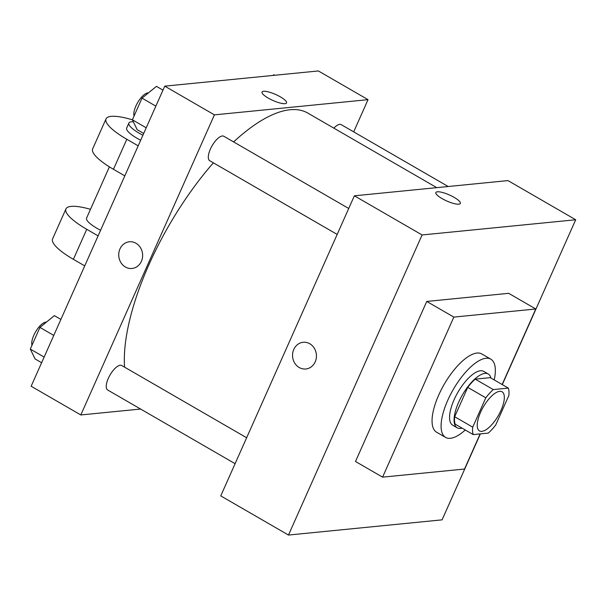 <?xml version="1.0" encoding="UTF-8"?>
<svg xmlns="http://www.w3.org/2000/svg" width="606" height="606" viewBox="0 0 606 606"><rect width="100%" height="100%" fill="white"/><g stroke="black" fill="none" stroke-linecap="round" stroke-linejoin="round"><path stroke-width="0.91" d="M481.868 431.351A22.589 8.673 -60 0 1 479.467 430.896A22.589 8.673 -60 0 1 483.277 407.005A22.589 8.673 -60 0 1 502.086 391.787A22.589 8.673 -60 0 1 499.73 413.019A22.589 8.673 -60 0 1 481.868 431.351M495.769 424.882L508.835 395.529A30.338 11.643 -60 0 0 508.313 388.098L493.292 389.582A30.338 11.643 -60 0 0 485.792 397.809L472.725 427.162A30.338 11.643 -60 0 0 473.248 434.593L488.269 433.108A30.338 11.643 -60 0 0 495.769 424.882M485.792 397.809L467.734 387.37L454.667 416.716L472.725 427.162M454.667 416.716A30.338 11.643 -60 0 0 455.189 424.155L473.248 434.593M467.734 387.37A30.338 11.643 -60 0 1 475.233 379.136L493.292 389.582M508.313 388.098L490.254 377.652L475.233 379.136M490.966 378.068A31.065 11.923 120 0 0 488.269 374.016A31.065 11.923 120 0 0 458.636 402.293A31.065 11.923 120 0 0 457.174 427.791A31.065 11.923 120 0 0 462.03 428.109M457.174 427.791L452.659 425.177A31.065 11.923 -60 0 1 454.121 399.687A31.065 11.923 -60 0 1 483.755 371.402L488.269 374.016M465.272 429.987A45.177 17.339 -60 0 1 450.394 438.305A45.177 17.339 -60 0 1 445.592 437.403A45.177 17.339 -60 0 1 453.197 389.613A45.177 17.339 -60 0 1 490.822 359.176A45.177 17.339 -60 0 1 494.216 379.939M445.592 437.403L436.562 432.184A45.177 17.339 -60 0 1 444.168 384.386A45.177 17.339 -60 0 1 481.793 353.957L490.822 359.176M480.149 433.911L464.514 469.036L382.583 477.149L453.841 317.097L535.772 308.992L502.139 384.522M382.583 477.149L355.495 461.484L426.753 301.44L508.684 293.327L535.772 308.992M502.298 384.621L575.7 219.758L422.087 234.961L288.479 535.053L442.092 519.85L480.361 433.888M303.174 342.292A13.415 11.938 -95.7 0 0 293.774 349.435A13.415 11.938 84.3 0 1 303.167 342.292A13.415 11.938 84.3 0 1 316.377 354.457A13.415 11.938 84.3 0 1 305.81 368.986A13.415 11.938 84.3 0 1 294.705 363.077A13.415 11.938 84.3 0 1 293.766 349.435A13.415 11.938 -95.7 0 0 294.705 363.077A13.415 11.938 -95.7 0 0 305.818 368.986M575.7 219.758L507.979 180.596L354.366 195.806L220.758 495.89L288.479 535.053M354.366 195.806L422.087 234.961M460.355 203.449A13.415 3.295 24 0 0 454.182 197.389A13.415 3.295 -156 0 1 460.355 203.442A13.415 3.295 -156 0 1 446.766 200.995A13.415 3.295 -156 0 1 435.85 192.534A13.415 3.295 -156 0 1 454.182 197.389A13.415 3.295 24 0 0 435.85 192.534M426.753 301.44L453.841 317.097M124.578 367.16A166.605 63.941 -60 0 1 148.894 264.792A166.605 63.941 -60 0 1 213.388 162.832M233.621 141.918A166.605 63.941 -60 0 1 307.818 113.087L436.752 187.648M337.171 234.424L209.706 160.711A14.12 5.416 -60 0 1 212.085 145.773A14.12 5.416 -60 0 1 223.841 136.267L348.723 208.479M235.098 463.688L107.633 389.976A14.12 5.416 -60 0 1 108.3 378.386A14.12 5.416 -60 0 1 121.768 365.532L246.65 437.752M333.853 128.146A14.12 5.416 -60 0 1 341.201 124.647L448.19 186.512M164.756 86.15L318.37 70.947L368.031 99.664L353.692 131.866L368.031 99.664L214.418 114.867L80.81 414.958L140.6 409.042L80.81 414.958L31.148 386.242L164.756 86.15L214.418 114.867L80.81 414.958M274.707 75.265L273.798 74.743L272.95 75.439M60.903 319.415L54.366 315.635L39.943 327.414L30.3 349.071L35.08 358.949L41.617 362.729M39.943 327.414L53.775 335.413M30.3 349.071L44.132 357.07M31.982 345.299A14.12 5.416 -60 0 1 36.118 330.959A14.12 5.416 -60 0 1 46.359 322.172M162.976 90.142L156.439 86.363L142.016 98.142L132.381 119.799L137.161 129.676L143.69 133.456M142.016 98.142L155.856 106.141M132.381 119.799L146.213 127.798M134.055 116.026A14.12 5.416 -60 0 1 138.198 101.694A14.12 5.416 -60 0 1 148.432 92.9M286.547 102.937A13.415 3.295 24 0 0 280.373 96.877A13.415 3.295 -156 0 1 286.547 102.937A13.415 3.295 -156 0 1 272.958 100.482A13.415 3.295 -156 0 1 262.042 92.021A13.415 3.295 -156 0 1 280.373 96.877A13.415 3.295 24 0 0 262.042 92.021M368.031 99.664L214.418 114.867M129.366 241.779A13.415 11.938 -95.7 0 0 119.965 248.93A13.415 11.938 84.3 0 1 129.358 241.779A13.415 11.938 84.3 0 1 142.561 253.952A13.415 11.938 84.3 0 1 132.002 268.473A13.415 11.938 84.3 0 1 120.897 262.572A13.415 11.938 84.3 0 1 119.958 248.93A13.415 11.938 -95.7 0 0 120.897 262.565A13.415 11.938 -95.7 0 0 132.01 268.473M109.398 166.839L86.582 218.084A22.589 5.545 24 0 0 100.596 230.257M98.096 235.87L86.741 229.303A45.177 11.09 -156 0 1 65.948 208.896A45.177 11.09 -156 0 1 90.491 209.312M132.388 119.821A45.177 11.09 24 0 0 106.027 118.874L92.665 148.879A45.177 11.09 24 0 0 113.458 169.286L124.821 175.854M65.948 208.896L52.586 238.908A45.177 11.09 24 0 0 73.379 259.315L84.734 265.882M142.902 135.229A22.589 5.545 -156 0 1 128.889 123.056L126.669 128.063A22.589 5.545 24 0 0 140.675 140.228M106.027 118.874A45.177 11.09 24 0 0 126.821 139.274L138.176 145.841M128.889 123.056A22.589 5.545 -156 0 1 133.335 121.776M86.741 229.303L73.379 259.315M126.821 139.274L113.458 169.286"/></g></svg>
